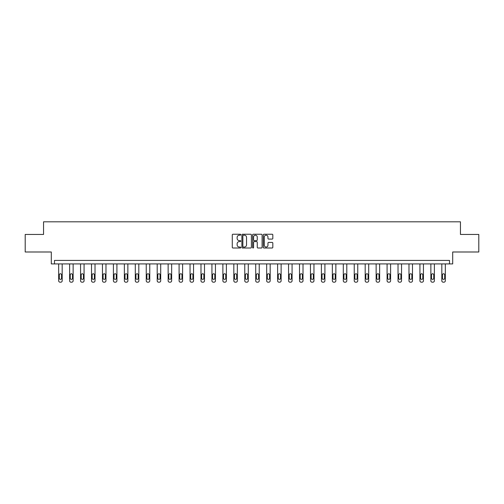 <?xml version="1.0" encoding="UTF-8"?>
<svg xmlns="http://www.w3.org/2000/svg" width="504" height="504" viewBox="0 0 504 504"><rect width="100%" height="100%" fill="white"/><g stroke="black" fill="none" stroke-linecap="round" stroke-linejoin="round"><path stroke-width="0.76" d="M240.773 234.713A0.485 0.485 0 0 0 240.288 234.228L232.974 234.228A0.687 0.687 0 0 0 232.281 234.914L232.281 247.313A0.687 0.687 0 0 0 232.974 248.006L240.288 248.006A0.485 0.485 0 0 0 240.773 247.521A0.485 0.485 0 0 0 240.288 247.042L239.343 247.042A2.205 2.205 0 0 1 237.138 244.837L237.138 243.804A2.205 2.205 0 0 1 239.343 241.599L240.288 241.599A0.485 0.485 0 0 0 240.773 241.114A0.485 0.485 0 0 0 240.288 240.635L239.343 240.635A2.205 2.205 0 0 1 237.138 238.43L237.138 237.397A2.205 2.205 0 0 1 239.343 235.192L240.288 235.192A0.485 0.485 0 0 0 240.773 234.713M25.2 234.448L25.2 251.994L51.307 251.994L51.307 263.92L452.693 263.92L452.693 251.994L478.8 251.994L478.8 234.448L460.448 234.448L460.448 221.817L43.552 221.817L43.552 234.448L25.2 234.448M272.128 239.085A0.687 0.687 0 0 0 272.822 238.398L272.822 234.914A0.687 0.687 0 0 0 272.128 234.228L264.002 234.228A0.687 0.687 0 0 0 263.315 234.914L263.315 247.313A0.687 0.687 0 0 0 264.002 248.006L272.128 248.006A0.687 0.687 0 0 0 272.822 247.313L272.822 243.111A0.687 0.687 0 0 0 272.128 242.424L268.651 242.424A0.687 0.687 0 0 0 267.964 243.111L267.964 245.196A1.84 1.84 0 0 1 266.118 247.042A1.84 1.84 0 0 1 264.279 245.196L264.279 237.037A1.84 1.84 0 0 1 266.118 235.192A1.84 1.84 0 0 1 267.964 237.037L267.964 238.398A0.687 0.687 0 0 0 268.651 239.085L272.128 239.085M449.505 263.92L449.505 260.417L54.495 260.417L54.495 263.92M251.395 234.914A0.687 0.687 0 0 0 250.708 234.228L242.582 234.228A0.687 0.687 0 0 0 241.895 234.914L241.895 247.313A0.687 0.687 0 0 0 242.582 248.006L250.708 248.006A0.687 0.687 0 0 0 251.395 247.313L251.395 234.914M253.292 234.228L261.418 234.228A0.687 0.687 0 0 1 262.105 234.914L262.105 247.313A0.687 0.687 0 0 1 261.418 248.006L257.941 248.006A0.687 0.687 0 0 1 257.254 247.313L257.254 242.285A0.687 0.687 0 0 0 256.561 241.599L254.255 241.599A0.687 0.687 0 0 0 253.569 242.285L253.569 247.521A0.485 0.485 0 0 1 253.084 248.006A0.485 0.485 0 0 1 252.605 247.521L252.605 234.914A0.687 0.687 0 0 1 253.292 234.228M243.338 235.192A0.485 0.485 0 0 0 242.859 235.677L242.859 246.557A0.485 0.485 0 0 0 243.338 247.042L244.339 247.042A2.205 2.205 0 0 0 246.544 244.837L246.544 237.397A2.205 2.205 0 0 0 244.339 235.192L243.338 235.192M257.254 237.069A1.84 1.84 0 0 0 255.408 235.229A1.84 1.84 0 0 0 253.569 237.069L253.569 239.948A0.687 0.687 0 0 0 254.255 240.635L256.561 240.635A0.687 0.687 0 0 0 257.254 239.948L257.254 237.069M62.181 263.92L62.181 280.778A1.405 1.405 0 0 1 60.776 282.183L60.077 282.183A1.405 1.405 0 0 1 58.672 280.778L58.672 263.92M61.551 278.252L61.551 274.882A1.121 1.121 0 0 0 60.43 273.76A1.121 1.121 0 0 0 59.302 274.882L59.302 278.252A1.121 1.121 0 0 0 60.43 279.373A1.121 1.121 0 0 0 61.551 278.252M73.13 263.92L73.13 280.778A1.405 1.405 0 0 1 71.725 282.183L71.026 282.183A1.405 1.405 0 0 1 69.621 280.778L69.621 263.92M72.494 278.252L72.494 274.882A1.121 1.121 0 0 0 71.373 273.76A1.121 1.121 0 0 0 70.251 274.882L70.251 278.252A1.121 1.121 0 0 0 71.373 279.373A1.121 1.121 0 0 0 72.494 278.252M84.073 263.92L84.073 280.778A1.405 1.405 0 0 1 82.675 282.183L81.969 282.183A1.405 1.405 0 0 1 80.564 280.778L80.564 263.92M83.444 278.252L83.444 274.882A1.121 1.121 0 0 0 82.322 273.76A1.121 1.121 0 0 0 81.201 274.882L81.201 278.252A1.121 1.121 0 0 0 82.322 279.373A1.121 1.121 0 0 0 83.444 278.252M95.023 263.92L95.023 280.778A1.405 1.405 0 0 1 93.618 282.183L92.919 282.183A1.405 1.405 0 0 1 91.514 280.778L91.514 263.92M94.393 278.252L94.393 274.882A1.121 1.121 0 0 0 93.265 273.76A1.121 1.121 0 0 0 92.144 274.882L92.144 278.252A1.121 1.121 0 0 0 93.265 279.373A1.121 1.121 0 0 0 94.393 278.252M105.972 263.92L105.972 280.778A1.405 1.405 0 0 1 104.567 282.183L103.862 282.183A1.405 1.405 0 0 1 102.463 280.778L102.463 263.92M105.336 278.252L105.336 274.882A1.121 1.121 0 0 0 104.215 273.76A1.121 1.121 0 0 0 103.093 274.882L103.093 278.252A1.121 1.121 0 0 0 104.215 279.373A1.121 1.121 0 0 0 105.336 278.252M116.915 263.92L116.915 280.778A1.405 1.405 0 0 1 115.51 282.183L114.811 282.183A1.405 1.405 0 0 1 113.406 280.778L113.406 263.92M116.285 278.252L116.285 274.882A1.121 1.121 0 0 0 115.164 273.76A1.121 1.121 0 0 0 114.036 274.882L114.036 278.252A1.121 1.121 0 0 0 115.164 279.373A1.121 1.121 0 0 0 116.285 278.252M127.865 263.92L127.865 280.778A1.405 1.405 0 0 1 126.46 282.183L125.761 282.183A1.405 1.405 0 0 1 124.356 280.778L124.356 263.92M127.235 278.252L127.235 274.882A1.121 1.121 0 0 0 126.107 273.76A1.121 1.121 0 0 0 124.986 274.882L124.986 278.252A1.121 1.121 0 0 0 126.107 279.373A1.121 1.121 0 0 0 127.235 278.252M138.808 263.92L138.808 280.778A1.405 1.405 0 0 1 137.409 282.183L136.704 282.183A1.405 1.405 0 0 1 135.299 280.778L135.299 263.92M138.178 278.252L138.178 274.882A1.121 1.121 0 0 0 137.056 273.76A1.121 1.121 0 0 0 135.935 274.882L135.935 278.252A1.121 1.121 0 0 0 137.056 279.373A1.121 1.121 0 0 0 138.178 278.252M149.757 263.92L149.757 280.778A1.405 1.405 0 0 1 148.352 282.183L147.653 282.183A1.405 1.405 0 0 1 146.248 280.778L146.248 263.92M149.127 278.252L149.127 274.882A1.121 1.121 0 0 0 148.006 273.76A1.121 1.121 0 0 0 146.878 274.882L146.878 278.252A1.121 1.121 0 0 0 148.006 279.373A1.121 1.121 0 0 0 149.127 278.252M160.707 263.92L160.707 280.778A1.405 1.405 0 0 1 159.302 282.183L158.602 282.183A1.405 1.405 0 0 1 157.198 280.778L157.198 263.92M160.07 278.252L160.07 274.882A1.121 1.121 0 0 0 158.949 273.76A1.121 1.121 0 0 0 157.828 274.882L157.828 278.252A1.121 1.121 0 0 0 158.949 279.373A1.121 1.121 0 0 0 160.07 278.252M171.65 263.92L171.65 280.778A1.405 1.405 0 0 1 170.251 282.183L169.546 282.183A1.405 1.405 0 0 1 168.141 280.778L168.141 263.92M171.02 278.252L171.02 274.882A1.121 1.121 0 0 0 169.898 273.76A1.121 1.121 0 0 0 168.777 274.882L168.777 278.252A1.121 1.121 0 0 0 169.898 279.373A1.121 1.121 0 0 0 171.02 278.252M182.599 263.92L182.599 280.778A1.405 1.405 0 0 1 181.194 282.183L180.495 282.183A1.405 1.405 0 0 1 179.09 280.778L179.09 263.92M181.969 278.252L181.969 274.882A1.121 1.121 0 0 0 180.841 273.76A1.121 1.121 0 0 0 179.72 274.882L179.72 278.252A1.121 1.121 0 0 0 180.841 279.373A1.121 1.121 0 0 0 181.969 278.252M193.549 263.92L193.549 280.778A1.405 1.405 0 0 1 192.144 282.183L191.438 282.183A1.405 1.405 0 0 1 190.039 280.778L190.039 263.92M192.912 278.252L192.912 274.882A1.121 1.121 0 0 0 191.791 273.76A1.121 1.121 0 0 0 190.669 274.882L190.669 278.252A1.121 1.121 0 0 0 191.791 279.373A1.121 1.121 0 0 0 192.912 278.252M204.492 263.92L204.492 280.778A1.405 1.405 0 0 1 203.087 282.183L202.387 282.183A1.405 1.405 0 0 1 200.983 280.778L200.983 263.92M203.862 278.252L203.862 274.882A1.121 1.121 0 0 0 202.74 273.76A1.121 1.121 0 0 0 201.613 274.882L201.613 278.252A1.121 1.121 0 0 0 202.74 279.373A1.121 1.121 0 0 0 203.862 278.252M215.441 263.92L215.441 280.778A1.405 1.405 0 0 1 214.036 282.183L213.337 282.183A1.405 1.405 0 0 1 211.932 280.778L211.932 263.92M214.811 278.252L214.811 274.882A1.121 1.121 0 0 0 213.683 273.76A1.121 1.121 0 0 0 212.562 274.882L212.562 278.252A1.121 1.121 0 0 0 213.683 279.373A1.121 1.121 0 0 0 214.811 278.252M226.384 263.92L226.384 280.778A1.405 1.405 0 0 1 224.986 282.183L224.28 282.183A1.405 1.405 0 0 1 222.875 280.778L222.875 263.92M225.754 278.252L225.754 274.882A1.121 1.121 0 0 0 224.633 273.76A1.121 1.121 0 0 0 223.511 274.882L223.511 278.252A1.121 1.121 0 0 0 224.633 279.373A1.121 1.121 0 0 0 225.754 278.252M237.334 263.92L237.334 280.778A1.405 1.405 0 0 1 235.929 282.183L235.229 282.183A1.405 1.405 0 0 1 233.825 280.778L233.825 263.92M236.704 278.252L236.704 274.882A1.121 1.121 0 0 0 235.582 273.76A1.121 1.121 0 0 0 234.454 274.882L234.454 278.252A1.121 1.121 0 0 0 235.582 279.373A1.121 1.121 0 0 0 236.704 278.252M248.283 263.92L248.283 280.778A1.405 1.405 0 0 1 246.878 282.183L246.173 282.183A1.405 1.405 0 0 1 244.774 280.778L244.774 263.92M247.647 278.252L247.647 274.882A1.121 1.121 0 0 0 246.525 273.76A1.121 1.121 0 0 0 245.404 274.882L245.404 278.252A1.121 1.121 0 0 0 246.525 279.373A1.121 1.121 0 0 0 247.647 278.252M259.226 263.92L259.226 280.778A1.405 1.405 0 0 1 257.827 282.183L257.122 282.183A1.405 1.405 0 0 1 255.717 280.778L255.717 263.92M258.596 278.252L258.596 274.882A1.121 1.121 0 0 0 257.475 273.76A1.121 1.121 0 0 0 256.353 274.882L256.353 278.252A1.121 1.121 0 0 0 257.475 279.373A1.121 1.121 0 0 0 258.596 278.252M270.175 263.92L270.175 280.778A1.405 1.405 0 0 1 268.771 282.183L268.071 282.183A1.405 1.405 0 0 1 266.666 280.778L266.666 263.92M269.546 278.252L269.546 274.882A1.121 1.121 0 0 0 268.418 273.76A1.121 1.121 0 0 0 267.296 274.882L267.296 278.252A1.121 1.121 0 0 0 268.418 279.373A1.121 1.121 0 0 0 269.546 278.252M281.125 263.92L281.125 280.778A1.405 1.405 0 0 1 279.72 282.183L279.014 282.183A1.405 1.405 0 0 1 277.616 280.778L277.616 263.92M280.489 278.252L280.489 274.882A1.121 1.121 0 0 0 279.367 273.76A1.121 1.121 0 0 0 278.246 274.882L278.246 278.252A1.121 1.121 0 0 0 279.367 279.373A1.121 1.121 0 0 0 280.489 278.252M292.068 263.92L292.068 280.778A1.405 1.405 0 0 1 290.663 282.183L289.964 282.183A1.405 1.405 0 0 1 288.559 280.778L288.559 263.92M291.438 278.252L291.438 274.882A1.121 1.121 0 0 0 290.317 273.76A1.121 1.121 0 0 0 289.189 274.882L289.189 278.252A1.121 1.121 0 0 0 290.317 279.373A1.121 1.121 0 0 0 291.438 278.252M303.017 263.92L303.017 280.778A1.405 1.405 0 0 1 301.613 282.183L300.913 282.183A1.405 1.405 0 0 1 299.508 280.778L299.508 263.92M302.387 278.252L302.387 274.882A1.121 1.121 0 0 0 301.26 273.76A1.121 1.121 0 0 0 300.138 274.882L300.138 278.252A1.121 1.121 0 0 0 301.26 279.373A1.121 1.121 0 0 0 302.387 278.252M313.961 263.92L313.961 280.778A1.405 1.405 0 0 1 312.562 282.183L311.856 282.183A1.405 1.405 0 0 1 310.451 280.778L310.451 263.92M313.331 278.252L313.331 274.882A1.121 1.121 0 0 0 312.209 273.76A1.121 1.121 0 0 0 311.088 274.882L311.088 278.252A1.121 1.121 0 0 0 312.209 279.373A1.121 1.121 0 0 0 313.331 278.252M324.91 263.92L324.91 280.778A1.405 1.405 0 0 1 323.505 282.183L322.806 282.183A1.405 1.405 0 0 1 321.401 280.778L321.401 263.92M324.28 278.252L324.28 274.882A1.121 1.121 0 0 0 323.159 273.76A1.121 1.121 0 0 0 322.031 274.882L322.031 278.252A1.121 1.121 0 0 0 323.159 279.373A1.121 1.121 0 0 0 324.28 278.252M335.859 263.92L335.859 280.778A1.405 1.405 0 0 1 334.454 282.183L333.749 282.183A1.405 1.405 0 0 1 332.35 280.778L332.35 263.92M335.223 278.252L335.223 274.882A1.121 1.121 0 0 0 334.102 273.76A1.121 1.121 0 0 0 332.98 274.882L332.98 278.252A1.121 1.121 0 0 0 334.102 279.373A1.121 1.121 0 0 0 335.223 278.252M346.802 263.92L346.802 280.778A1.405 1.405 0 0 1 345.397 282.183L344.698 282.183A1.405 1.405 0 0 1 343.293 280.778L343.293 263.92M346.172 278.252L346.172 274.882A1.121 1.121 0 0 0 345.051 273.76A1.121 1.121 0 0 0 343.93 274.882L343.93 278.252A1.121 1.121 0 0 0 345.051 279.373A1.121 1.121 0 0 0 346.172 278.252M357.752 263.92L357.752 280.778A1.405 1.405 0 0 1 356.347 282.183L355.648 282.183A1.405 1.405 0 0 1 354.243 280.778L354.243 263.92M357.122 278.252L357.122 274.882A1.121 1.121 0 0 0 355.994 273.76A1.121 1.121 0 0 0 354.873 274.882L354.873 278.252A1.121 1.121 0 0 0 355.994 279.373A1.121 1.121 0 0 0 357.122 278.252M368.701 263.92L368.701 280.778A1.405 1.405 0 0 1 367.296 282.183L366.591 282.183A1.405 1.405 0 0 1 365.192 280.778L365.192 263.92M368.065 278.252L368.065 274.882A1.121 1.121 0 0 0 366.944 273.76A1.121 1.121 0 0 0 365.822 274.882L365.822 278.252A1.121 1.121 0 0 0 366.944 279.373A1.121 1.121 0 0 0 368.065 278.252M379.644 263.92L379.644 280.778A1.405 1.405 0 0 1 378.239 282.183L377.54 282.183A1.405 1.405 0 0 1 376.135 280.778L376.135 263.92M379.014 278.252L379.014 274.882A1.121 1.121 0 0 0 377.893 273.76A1.121 1.121 0 0 0 376.765 274.882L376.765 278.252A1.121 1.121 0 0 0 377.893 279.373A1.121 1.121 0 0 0 379.014 278.252M390.594 263.92L390.594 280.778A1.405 1.405 0 0 1 389.189 282.183L388.489 282.183A1.405 1.405 0 0 1 387.085 280.778L387.085 263.92M389.964 278.252L389.964 274.882A1.121 1.121 0 0 0 388.836 273.76A1.121 1.121 0 0 0 387.715 274.882L387.715 278.252A1.121 1.121 0 0 0 388.836 279.373A1.121 1.121 0 0 0 389.964 278.252M401.537 263.92L401.537 280.778A1.405 1.405 0 0 1 400.138 282.183L399.433 282.183A1.405 1.405 0 0 1 398.028 280.778L398.028 263.92M400.907 278.252L400.907 274.882A1.121 1.121 0 0 0 399.785 273.76A1.121 1.121 0 0 0 398.664 274.882L398.664 278.252A1.121 1.121 0 0 0 399.785 279.373A1.121 1.121 0 0 0 400.907 278.252M412.486 263.92L412.486 280.778A1.405 1.405 0 0 1 411.081 282.183L410.382 282.183A1.405 1.405 0 0 1 408.977 280.778L408.977 263.92M411.856 278.252L411.856 274.882A1.121 1.121 0 0 0 410.735 273.76A1.121 1.121 0 0 0 409.607 274.882L409.607 278.252A1.121 1.121 0 0 0 410.735 279.373A1.121 1.121 0 0 0 411.856 278.252M423.436 263.92L423.436 280.778A1.405 1.405 0 0 1 422.031 282.183L421.325 282.183A1.405 1.405 0 0 1 419.926 280.778L419.926 263.92M422.799 278.252L422.799 274.882A1.121 1.121 0 0 0 421.678 273.76A1.121 1.121 0 0 0 420.556 274.882L420.556 278.252A1.121 1.121 0 0 0 421.678 279.373A1.121 1.121 0 0 0 422.799 278.252M434.379 263.92L434.379 280.778A1.405 1.405 0 0 1 432.974 282.183L432.274 282.183A1.405 1.405 0 0 1 430.87 280.778L430.87 263.92M433.749 278.252L433.749 274.882A1.121 1.121 0 0 0 432.627 273.76A1.121 1.121 0 0 0 431.506 274.882L431.506 278.252A1.121 1.121 0 0 0 432.627 279.373A1.121 1.121 0 0 0 433.749 278.252M445.328 263.92L445.328 280.778A1.405 1.405 0 0 1 443.923 282.183L443.224 282.183A1.405 1.405 0 0 1 441.819 280.778L441.819 263.92M444.698 278.252L444.698 274.882A1.121 1.121 0 0 0 443.57 273.76A1.121 1.121 0 0 0 442.449 274.882L442.449 278.252A1.121 1.121 0 0 0 443.57 279.373A1.121 1.121 0 0 0 444.698 278.252"/></g></svg>
